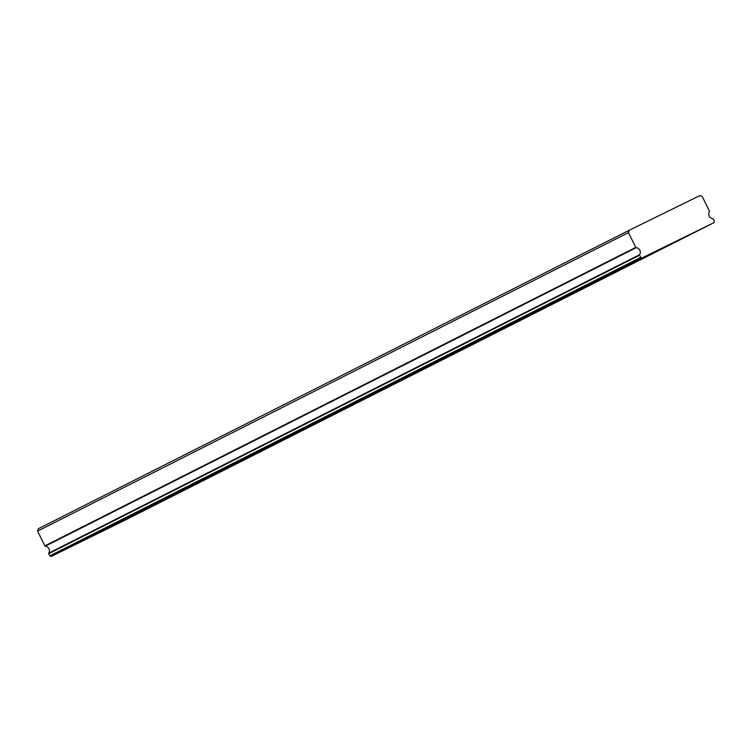 <?xml version="1.0" encoding="UTF-8"?>
<svg xmlns="http://www.w3.org/2000/svg" width="752" height="752" viewBox="0 0 752 752"><rect width="100%" height="100%" fill="white"/><g stroke="black" fill="none" stroke-linecap="round" stroke-linejoin="round"><path stroke-width="1.13" d="M639.604 255.191L640.695 257.41L642.095 257.917L713.958 222.658L123.065 521.145L51.202 556.414L49.801 555.897L48.711 553.688L639.604 255.191A0.536 0.517 -116.8 0 1 639.632 254.665L48.739 553.152A4.484 4.277 63.2 0 0 45.308 546.187L636.201 247.69A0.536 0.517 -116.8 0 1 635.76 247.389L628.493 232.612L629.236 230.253L38.343 528.741L37.6 531.109L44.866 545.877A0.536 0.517 63.2 0 0 45.308 546.187M639.632 254.665A4.484 4.277 63.2 0 0 636.201 247.69M685.467 236.711L660.294 249.072L685.467 236.711M104.255 530.31L79.092 542.671L104.255 530.31M143.002 510.73L117.838 523.101L143.002 510.73M181.749 491.159L156.585 503.53L181.749 491.159M220.496 471.589L195.332 483.95L220.496 471.589M259.243 452.018L234.079 464.379L259.243 452.018M297.989 432.438L272.826 444.808L297.989 432.438M336.736 412.867L311.572 425.237L336.736 412.867M375.483 393.296L350.319 405.657L375.483 393.296M414.23 373.716L389.066 386.086L414.23 373.716M452.977 354.145L427.813 366.515L452.977 354.145M491.723 334.574L466.56 346.945L491.723 334.574M530.48 315.003L505.306 327.364L530.48 315.003M569.226 295.423L544.053 307.794L569.226 295.423M607.973 275.852L582.8 288.223L607.973 275.852M646.72 256.282L621.547 268.643L646.72 256.282M713.958 222.658L714.4 221.238L713.31 219.02A0.536 0.517 -116.8 0 0 712.877 218.719A4.484 4.277 63.2 0 1 709.446 211.744A0.536 0.517 -116.8 0 0 709.465 211.218L702.199 196.441L699.868 195.586L629.236 230.253M48.739 553.152A0.536 0.517 63.2 0 0 48.711 553.688M628.493 232.612L37.6 531.109M51.202 556.414L642.095 257.917M49.801 555.897L640.695 257.41M635.76 247.389L44.866 545.877"/></g></svg>
